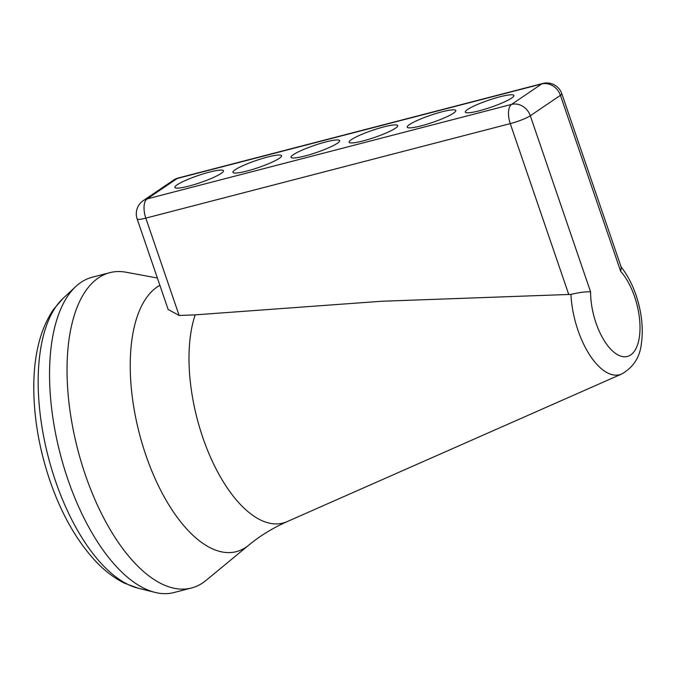 <?xml version="1.0" encoding="UTF-8"?>
<svg xmlns="http://www.w3.org/2000/svg" width="676" height="676" viewBox="0 0 676 676"><rect width="100%" height="100%" fill="white"/><g stroke="black" fill="none" stroke-linecap="round" stroke-linejoin="round"><path stroke-width="1.01" d="M267.578 157.043A25.705 3.71 -18.9 0 0 232.941 172.363A25.705 3.71 -18.9 0 0 246.943 171.028A25.705 3.71 -18.9 0 0 281.579 155.708A25.705 3.71 -18.9 0 0 267.578 157.043M209.492 172.101A25.705 3.71 -18.9 0 0 174.856 187.421A25.705 3.71 -18.9 0 0 188.866 186.094A25.705 3.71 -18.9 0 0 223.494 170.774A25.705 3.71 -18.9 0 0 209.492 172.101M325.663 141.985A25.705 3.71 -18.9 0 0 291.026 157.297A25.705 3.71 -18.9 0 0 305.028 155.97A25.705 3.71 -18.9 0 0 339.665 140.65A25.705 3.71 -18.9 0 0 325.663 141.985M383.74 126.919A25.705 3.71 -18.9 0 0 349.112 142.239A25.705 3.71 -18.9 0 0 363.113 140.904A25.705 3.71 -18.9 0 0 397.75 125.584A25.705 3.71 -18.9 0 0 383.74 126.919M441.825 111.861A25.705 3.71 -18.9 0 0 407.197 127.181A25.705 3.71 -18.9 0 0 421.199 125.846A25.705 3.71 -18.9 0 0 455.827 110.526A25.705 3.71 -18.9 0 0 441.825 111.861M499.91 96.795A25.705 3.71 -18.9 0 0 465.282 112.115A25.705 3.71 -18.9 0 0 479.284 110.779A25.705 3.71 -18.9 0 0 513.912 95.468A25.705 3.71 -18.9 0 0 499.91 96.795M620.83 266.606C627.134 274.473 632.195 283.988 636.023 295.133C641.693 312.067 643.484 328.181 641.389 343.467C639.986 357.089 633.446 367.262 621.751 373.98L287.08 521.644A122.981 56.928 -104.5 0 1 202.792 437.473A122.981 56.928 -104.5 0 1 195.195 314.855L179.148 315.481L168.155 309.49L137.152 218.948A15.903 2.29 161.1 0 0 145.813 218.128A15.903 7.36 75.5 0 1 147.098 198.905L511.546 104.408L541.67 83.976L177.23 178.481L147.098 198.905A15.903 13.909 55.9 0 0 143.27 200.637L173.402 180.205A15.903 13.909 55.9 0 1 177.23 178.481A15.903 7.36 75.5 0 1 178.329 177.974L542.777 83.478A15.903 7.36 75.5 0 0 541.67 83.976A15.903 13.909 55.9 0 1 560.421 95.333L530.297 115.757A15.903 2.29 161.1 0 1 510.262 123.624L145.813 218.128L179.148 315.481M195.195 314.855L381.45 301.268L570.933 294.39C579.307 292.429 585.855 291.584 590.587 291.846L530.297 115.757A15.903 13.909 55.9 0 0 511.546 104.408A15.903 7.36 75.5 0 0 510.262 123.624L568.803 294.609M620.712 271.422L621.303 267.459L561.815 93.719A15.903 2.29 161.1 0 1 560.421 95.333L620.712 271.422A48.131 22.283 -104.5 0 1 634.62 296.747A48.131 22.283 -104.5 0 1 630.733 354.908A48.131 22.283 -104.5 0 1 595.987 322.942A48.131 22.283 -104.5 0 1 590.587 291.846M287.08 521.644C272.521 528.167 259.745 536.009 248.743 545.169L205.986 580.456A162.874 75.391 -104.5 0 1 191.511 587.993A162.874 75.391 -104.5 0 1 85.277 474.653A162.874 75.391 -104.5 0 1 109.749 272.681A162.874 75.391 -104.5 0 1 126.066 272.234L157.373 278.013M191.511 587.993L174.045 592.522A162.874 75.391 -104.5 0 1 155.041 592.387A162.874 75.391 -104.5 0 1 67.803 479.183A162.874 75.391 -104.5 0 1 75.737 286.565A162.874 75.391 -104.5 0 1 92.282 277.211L109.749 272.681M621.751 373.98A63.874 29.567 -104.5 0 1 577.972 330.26A63.874 29.567 -104.5 0 1 570.933 294.39M248.743 545.169A138.901 64.296 -104.5 0 1 145.788 454.931A138.901 64.296 -104.5 0 1 159.882 285.348M62.986 298.462L53.581 309.338C40.932 327.928 34.332 352.703 33.8 383.672C33.437 415.453 38.794 447.732 49.872 480.518C61.423 514.098 76.903 541.248 96.322 561.967C105.05 571.135 114.481 578.233 124.612 583.244L138.107 588.188A154.297 71.419 -104.5 0 1 55.466 480.94A154.297 71.419 -104.5 0 1 62.986 298.462L75.737 286.565M561.815 93.719A15.903 15.903 0 0 0 542.777 83.478M178.329 177.974A15.903 15.903 0 0 0 173.402 180.205M143.27 200.637A15.903 15.903 0 0 0 137.152 218.948M138.107 588.188L155.041 592.387"/></g></svg>
